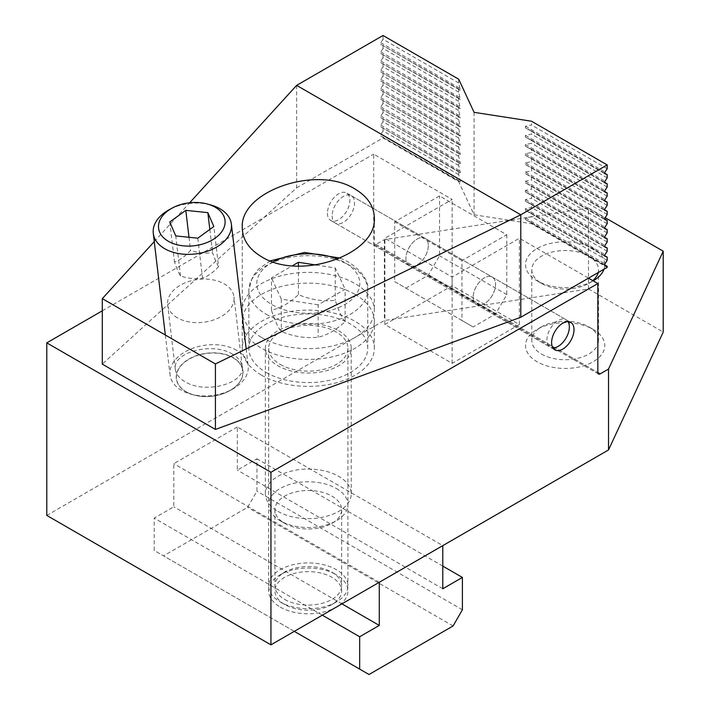 <?xml version="1.0" encoding="UTF-8"?>
<svg xmlns="http://www.w3.org/2000/svg" width="710" height="710" viewBox="0 0 710 710"><rect width="100%" height="100%" fill="white"/><g stroke="black" fill="none" stroke-linecap="round" stroke-linejoin="round"><path stroke-width="0.53" stroke-dasharray="3.55 2.66" d="M541.553 354.077A33.37 19.268 -0 0 0 577.922 358.257A33.37 19.268 -0 0 0 598.521 340.454A33.37 19.268 -0 0 0 588.741 326.831L588.741 326.831A33.37 19.268 -0 0 0 541.553 326.831A33.37 19.268 -0 0 0 531.781 340.454A33.37 19.268 -0 0 0 541.553 354.077M592.752 280.61A33.37 19.268 180 0 1 588.741 283.405A33.37 19.268 180 0 1 541.553 283.405A33.37 19.268 180 0 1 531.781 269.782A33.37 19.268 180 0 1 552.38 251.988A33.37 19.268 180 0 1 588.741 256.159A33.37 19.268 180 0 1 598.521 269.782A33.37 19.268 180 0 1 598.166 272.578M604.769 264.173A39.627 22.88 -0 0 0 593.169 248.5A39.627 22.88 -0 0 0 537.133 248.5A39.627 22.88 -0 0 0 537.124 280.858A39.627 22.88 -0 0 0 537.133 280.858A39.627 22.88 -0 0 0 593.169 280.858L588.741 283.405M541.553 283.405L537.133 280.858L541.553 283.405M593.169 329.387L593.169 329.387A39.627 22.88 180 0 1 593.169 361.745A39.627 22.88 180 0 1 537.133 361.745A39.627 22.88 180 0 1 537.124 329.387A39.627 22.88 180 0 1 593.169 329.387L588.741 326.831L593.169 329.387M473.153 297.304A15.851 9.15 120 0 0 476.437 304.555A15.851 9.15 120 0 0 488.649 300.312A15.851 9.15 120 0 0 495.562 284.364A15.851 9.15 120 0 0 492.287 277.104A15.851 9.15 120 0 0 480.066 281.346A15.851 9.15 120 0 0 473.153 297.304A15.851 9.15 -60 0 1 480.066 281.346A15.851 9.15 -60 0 1 492.287 277.104A15.851 9.15 -60 0 1 495.562 284.364A15.851 9.15 -60 0 1 488.649 300.312A15.851 9.15 -60 0 1 476.437 304.555A15.851 9.15 -60 0 1 473.153 297.304M327.443 213.177A15.851 9.15 120 0 0 330.727 220.437A15.851 9.15 120 0 0 342.948 216.186A15.851 9.15 120 0 0 349.861 200.238A15.851 9.15 120 0 0 346.578 192.987A15.851 9.15 120 0 0 334.366 197.229A15.851 9.15 120 0 0 327.443 213.177M428.316 245.536A15.851 9.15 -60 0 1 421.403 261.484A15.851 9.15 -60 0 1 409.182 265.735A15.851 9.15 -60 0 1 405.907 258.476A15.851 9.15 -60 0 1 412.821 242.527A15.851 9.15 -60 0 1 425.033 238.276A15.851 9.15 -60 0 1 428.316 245.536A15.851 9.15 120 0 0 425.033 238.276A15.851 9.15 120 0 0 412.821 242.527A15.851 9.15 120 0 0 405.907 258.476A15.851 9.15 120 0 0 409.182 265.735A15.851 9.15 120 0 0 421.403 261.484A15.851 9.15 120 0 0 428.316 245.536M355 294.33A66.039 38.127 180 0 1 374.347 321.293A66.039 38.127 180 0 1 333.576 356.526A66.039 38.127 180 0 1 261.599 348.255A66.039 38.127 180 0 1 242.261 321.293A66.039 38.127 180 0 1 283.024 286.068A66.039 38.127 180 0 1 355 294.33M261.599 375.217A66.039 38.127 0 0 0 333.576 383.489A66.039 38.127 0 0 0 374.347 348.255A66.039 38.127 0 0 0 355 321.293A66.039 38.127 0 0 0 283.024 313.03A66.039 38.127 0 0 0 242.261 348.255A66.039 38.127 0 0 0 261.599 375.217M338.652 330.736A42.928 24.788 180 0 1 351.228 348.255A42.928 24.788 180 0 1 324.727 371.152A42.928 24.788 180 0 1 277.947 365.783A42.928 24.788 180 0 1 265.371 348.255A42.928 24.788 180 0 1 291.872 325.358A42.928 24.788 180 0 1 338.652 330.736M277.947 511.377A42.928 24.788 -0 0 0 324.727 516.756A42.928 24.788 -0 0 0 351.228 493.858A42.928 24.788 -0 0 0 338.652 476.33A42.928 24.788 -0 0 0 291.872 470.961A42.928 24.788 -0 0 0 265.371 493.858A42.928 24.788 -0 0 0 277.947 511.377M46.78 515.424L384.358 320.521L588.501 288.943L663.22 332.085M588.501 288.943L588.501 208.057L384.358 239.634L376.016 244.453A3.301 1.908 -60 0 1 374.365 244.622A3.301 1.908 -60 0 1 373.682 243.113L373.682 154.132L452.137 199.43L384.891 238.258L452.137 277.077L519.383 238.258L588.501 278.16M588.501 208.057L605.142 217.668M603.988 269.214A39.627 22.88 -0 0 0 604.769 264.91M102.302 310.811L373.682 154.132M384.358 239.634L384.358 320.521M519.383 324.532L452.137 363.36L384.891 324.532L452.137 285.704L519.383 324.532L519.383 238.258M384.891 324.532L384.891 238.258M452.137 285.704L452.137 199.43M452.137 363.36L452.137 277.077M261.599 337.472A66.039 38.127 0 0 0 333.576 345.743A66.039 38.127 0 0 0 374.347 310.51A66.039 38.127 0 0 0 355 283.547A66.039 38.127 0 0 0 283.024 275.285A66.039 38.127 0 0 0 242.261 310.51A66.039 38.127 0 0 0 261.599 337.472M177.411 317.84A33.388 21.566 173.2 0 1 167.675 304.785A33.388 21.566 173.2 0 1 186.881 282.154A33.388 21.566 173.2 0 1 224.245 283.867A33.388 21.566 173.2 0 1 233.98 296.922A33.388 21.566 173.2 0 1 214.775 319.553A33.388 21.566 173.2 0 1 177.411 317.84M232.587 354.228C212.583 341.528 171.9 352.337 175.334 369.448C176.009 374.214 179.222 378.297 184.982 381.705C204.986 394.405 245.66 383.595 242.234 366.493C241.56 361.727 238.347 357.636 232.587 354.228M296.629 85.377L296.629 187.839L102.302 364.132M296.629 187.839L383.018 137.953L458.695 181.645L474.085 214.802L531.497 223.685L607.174 267.377M506.771 234.753L506.771 294.606L495.562 314.015L473.153 326.964L461.944 320.485L461.944 260.632L506.771 234.753L439.525 195.924L394.698 221.804L394.698 281.666L405.907 288.136L428.316 275.196L439.525 255.777L439.525 195.924M461.944 260.632L394.698 221.804M154.256 241.622L189.659 202.767M474.085 112.34L474.085 214.802M531.497 223.685L531.497 222.603L525.302 219.443L525.471 217.881L531.497 216.674L531.497 213.435L525.302 210.275L525.471 208.713L531.497 207.506L531.497 204.267L525.302 201.107L525.471 199.546L531.497 198.338L531.497 195.099L525.302 191.94L525.471 190.378L531.497 189.171L531.497 185.931L525.302 182.772L525.471 181.21L531.497 180.003L531.497 176.763L525.302 173.604L525.471 172.042L531.497 170.835L531.497 167.604L525.302 164.436L525.471 162.874L531.497 161.667L531.497 158.436L525.302 155.268L525.471 153.706L531.497 152.499L531.497 149.269L525.302 146.1L525.471 144.538L531.497 143.331L531.497 140.101L525.302 136.932L525.471 135.37L531.497 134.163L531.497 130.933L525.302 127.773L525.471 126.202L531.497 124.995L531.497 121.224M458.695 79.192L458.695 82.963L460.355 90.276L458.695 88.901L458.695 92.131L460.355 99.436L458.695 98.069L458.695 101.299L460.355 108.603L458.695 107.237L458.695 110.467L460.355 117.771L458.695 116.396L458.695 119.635L460.355 126.939L458.695 125.563L458.695 128.803L460.355 136.107L458.695 134.731L458.695 137.971L460.355 145.275L458.695 143.899L458.695 147.139L460.355 154.443L458.695 153.067L458.695 156.306L460.355 163.611L458.695 162.235L458.695 165.474L460.355 172.779L458.695 171.403L458.695 174.633L460.355 181.946L458.695 180.571L458.695 181.645M531.497 222.603L604.636 264.83M607.174 260.366L531.497 216.674M531.497 213.435L604.636 255.662M607.174 251.198L531.497 207.506M531.497 204.267L604.636 246.494M607.174 242.03L531.497 198.338M531.497 195.099L604.636 237.326M607.174 232.862L531.497 189.171M531.497 185.931L604.636 228.158M607.174 223.694L531.497 180.003M531.497 176.763L604.636 218.991M607.174 214.526L531.497 170.835M531.497 167.604L604.636 209.823M607.174 205.359L531.497 161.667M531.497 158.436L604.636 200.655M607.174 196.191L531.497 152.499M531.497 149.269L604.636 191.487M607.174 187.023L531.497 143.331M531.497 140.101L604.636 182.319M607.174 177.855L531.497 134.163M607.174 168.687L531.497 124.995M458.695 82.963L383.018 39.272L380.808 42.689A1.322 0.763 120 0 0 380.755 44.313A1.322 0.763 120 0 0 380.808 44.34L458.695 88.901M383.018 35.5L383.018 39.272M531.497 130.933L604.636 173.151M458.695 174.633L383.018 130.942L380.808 134.359A1.322 0.763 120 0 0 380.755 135.983A1.322 0.763 120 0 0 380.808 136.009L458.695 180.571M458.695 165.474L383.018 121.783L380.808 125.191A1.322 0.763 120 0 0 380.755 126.815A1.322 0.763 120 0 0 380.808 126.85L458.695 171.403M458.695 156.306L383.018 112.615L380.808 116.023A1.322 0.763 120 0 0 380.755 117.647A1.322 0.763 120 0 0 380.808 117.682L458.695 162.235M458.695 147.139L383.018 103.447L380.808 106.855A1.322 0.763 120 0 0 380.755 108.479A1.322 0.763 120 0 0 380.808 108.515L458.695 153.067M458.695 137.971L383.018 94.279L380.808 97.696A1.322 0.763 120 0 0 380.755 99.311A1.322 0.763 120 0 0 380.808 99.347L458.695 143.899M458.695 128.803L383.018 85.111L380.808 88.528A1.322 0.763 120 0 0 380.755 90.152A1.322 0.763 120 0 0 380.808 90.179L458.695 134.731M458.695 119.635L383.018 75.943L380.808 79.36A1.322 0.763 120 0 0 380.755 80.984A1.322 0.763 120 0 0 380.808 81.011L458.695 125.563M458.695 110.467L383.018 66.775L380.808 70.192A1.322 0.763 120 0 0 380.755 71.817A1.322 0.763 120 0 0 380.808 71.843L458.695 116.396M458.695 101.299L383.018 57.608L380.808 61.025A1.322 0.763 120 0 0 380.755 62.649A1.322 0.763 120 0 0 380.808 62.675L458.695 107.237M458.695 92.131L383.018 48.44L380.808 51.857A1.322 0.763 120 0 0 380.755 53.481A1.322 0.763 120 0 0 380.808 53.507L458.695 98.069M383.018 45.209L383.018 48.44M383.018 54.377L383.018 57.608M383.018 63.545L383.018 66.775M383.018 72.704L383.018 75.943M383.018 81.872L383.018 85.111M383.018 91.04L383.018 94.279M383.018 100.208L383.018 103.447M383.018 109.375L383.018 112.615M383.018 118.543L383.018 121.783M383.018 127.711L383.018 130.942M383.018 136.879L383.018 137.953M461.944 320.485L394.698 281.666M473.153 326.964L405.907 288.136M495.562 314.015L428.316 275.196M506.771 294.606L439.525 255.777M218.582 266.596C216.798 263.765 214.802 259.123 212.592 252.68C205.465 253.736 198.117 252.973 190.555 250.408C185.416 256.097 180.074 259.984 174.509 262.052C176.719 268.495 178.716 273.137 180.491 275.959C188.052 278.524 195.401 279.287 202.536 278.231C208.101 276.163 213.444 272.285 218.582 266.596L213.834 226.543M233.04 357.813A33.37 21.557 173.2 0 1 233.235 388.414A33.37 21.557 173.2 0 1 186.233 391.76A33.37 21.557 173.2 0 1 186.047 361.168A33.37 21.557 173.2 0 1 233.04 357.813M186.1 391.778A33.547 21.673 -6.8 0 0 194.043 395.026A33.547 21.673 -6.8 0 0 229.534 390.82A33.547 21.673 -6.8 0 0 233.155 357.645A33.547 21.673 -6.8 0 0 185.905 361.017A33.547 21.673 -6.8 0 0 186.1 391.778M236.687 350.332A39.325 25.4 -6.8 0 0 192.676 348.308A39.325 25.4 -6.8 0 0 170.063 374.96A39.325 25.4 -6.8 0 0 181.529 390.34A39.325 25.4 -6.8 0 0 190.839 394.148A39.325 25.4 -6.8 0 0 232.436 389.222A39.325 25.4 -6.8 0 0 248.163 365.703A39.325 25.4 -6.8 0 0 236.687 350.332M210.595 204.915A39.325 25.4 -6.8 0 0 168.998 209.84M209.84 229.445L212.592 252.68M197.788 238.187L202.536 278.231M180.491 275.959L175.752 235.915M169.761 221.999L174.509 262.052M189.002 237.282L190.555 250.408M336.318 601.991A39.627 22.88 180 0 1 280.281 601.991L280.281 601.991A39.627 22.88 180 0 1 268.673 585.812A39.627 22.88 180 0 1 280.281 569.633A39.627 22.88 180 0 1 336.318 569.633A39.627 22.88 180 0 1 347.927 585.812A39.627 22.88 180 0 1 336.318 601.991L331.898 604.538A33.37 19.268 180 0 1 284.701 604.538A33.37 19.268 180 0 1 284.701 577.292A33.37 19.268 180 0 1 331.898 577.292A33.37 19.268 180 0 1 331.898 604.538L336.318 601.991M280.281 364.434A39.627 22.88 0 0 0 323.467 369.395A39.627 22.88 0 0 0 347.927 348.255A39.627 22.88 0 0 0 336.318 332.085A39.627 22.88 0 0 0 293.132 327.124A39.627 22.88 0 0 0 268.673 348.255A39.627 22.88 0 0 0 280.281 364.434M266.268 372.528A59.436 34.32 0 0 0 331.046 379.965A59.436 34.32 0 0 0 367.736 348.255A59.436 34.32 0 0 0 350.332 323.991A59.436 34.32 0 0 0 285.553 316.553A59.436 34.32 0 0 0 248.864 348.255A59.436 34.32 0 0 0 266.268 372.528M345.14 321.603C341.847 317.76 338.563 310.669 335.271 300.33C322.988 301.679 310.705 299.78 298.431 294.632C289.44 303.072 280.45 308.264 271.46 310.208C274.752 320.538 278.045 327.63 281.329 331.472C293.612 336.62 305.895 338.519 318.169 337.17C327.159 335.226 336.149 330.035 345.14 321.603L345.14 289.245L318.169 304.821L318.169 337.17M316.198 265.025L335.271 267.981L345.14 289.245M335.271 267.981L335.271 300.33M318.169 304.821L281.329 299.123L281.329 331.472M298.431 266.17L298.431 294.632M271.46 310.208L271.46 277.85L292.289 265.824M281.329 299.123L271.46 277.85M284.701 523.368A33.37 19.268 -0 0 0 331.898 523.368A33.37 19.268 -0 0 0 341.67 509.744A33.37 19.268 -0 0 0 331.898 496.121A33.37 19.268 -0 0 0 295.529 491.95A33.37 19.268 -0 0 0 274.93 509.744A33.37 19.268 -0 0 0 284.701 523.368L280.281 520.821L284.701 523.368M336.318 488.462A39.627 22.88 180 0 1 336.318 520.821A39.627 22.88 180 0 1 280.281 520.821L280.281 520.821A39.627 22.88 180 0 1 280.281 488.462A39.627 22.88 180 0 1 336.318 488.462M284.701 599.435A33.37 19.268 -0 0 0 321.071 603.606A33.37 19.268 -0 0 0 341.67 585.812A33.37 19.268 -0 0 0 331.898 572.189L331.898 572.189A33.37 19.268 -0 0 0 284.701 572.189A33.37 19.268 -0 0 0 274.93 585.812A33.37 19.268 -0 0 0 284.701 599.435M280.281 607.094A39.627 22.88 -0 0 0 336.318 607.094A39.627 22.88 -0 0 0 336.318 574.745L331.898 572.189L336.318 574.745A39.627 22.88 -0 0 0 280.281 574.745A39.627 22.88 -0 0 0 280.281 607.094M237.317 426.985L173.808 463.657L173.808 506.798L154.194 518.122L154.194 550.472L163.531 555.868L247.595 507.339L256.931 491.16L256.931 458.802L237.317 470.127L237.317 426.985L442.791 545.617M379.282 582.289L173.808 463.657M341.927 603.855L173.808 506.798M322.313 615.179L154.194 518.122M294.286 631.359L154.194 550.472M369.014 674.5L163.531 555.868M453.069 625.971L247.595 507.339M462.405 609.792L256.931 491.16M442.791 566.11L256.931 458.802M442.791 588.759L237.317 470.127M568.053 321.657A15.851 9.15 120 0 0 566.065 319.704A15.851 9.15 120 0 0 553.853 323.946A15.851 9.15 120 0 0 546.94 339.904A15.851 9.15 120 0 0 550.215 347.154A15.851 9.15 120 0 0 552.904 347.9M332.12 215.875A15.851 9.15 120 0 0 335.404 223.135A15.851 9.15 120 0 0 347.616 218.884A15.851 9.15 120 0 0 354.53 202.936A15.851 9.15 120 0 0 351.246 195.676A15.851 9.15 120 0 0 339.034 199.927A15.851 9.15 120 0 0 332.12 215.875M376.016 244.453L597.838 372.528L373.682 243.113M525.471 219.532L604.858 265.363M525.471 217.881L604.973 263.774M525.471 210.364L604.858 256.195M525.471 208.713L604.973 254.606M525.471 201.196L604.858 247.027M525.471 199.546L604.973 245.447M525.471 192.028L604.858 237.859M525.471 190.378L604.973 236.279M525.471 182.86L604.858 228.691M525.471 181.21L604.973 227.111M525.471 173.693L604.858 219.523M525.471 172.042L604.973 217.943M525.471 164.525L604.858 210.364M525.471 162.874L604.973 208.775M525.471 155.357L604.858 201.196M525.471 153.706L604.973 199.608M525.471 146.189L604.858 192.028M525.471 144.538L604.973 190.44M525.471 137.021L604.858 182.86M525.471 135.37L604.973 181.272M525.471 126.202L604.973 172.104M525.471 127.862L604.858 173.693M380.808 44.34L460.311 90.241M380.808 42.689L460.311 88.59M380.808 134.359L460.311 180.26M380.808 136.009L460.311 181.911M380.808 125.191L460.311 171.092M380.808 126.85L460.311 172.743M380.808 116.023L460.311 161.924M380.808 117.682L460.311 163.575M380.808 106.855L460.311 152.756M380.808 108.515L460.311 154.407M380.808 97.696L460.311 143.589M380.808 99.347L460.311 145.248M380.808 88.528L460.311 134.421M380.808 90.179L460.311 136.08M380.808 79.36L460.311 125.262M380.808 81.011L460.311 126.912M380.808 70.192L460.311 116.094M380.808 71.843L460.311 117.745M380.808 61.025L460.311 106.926M380.808 62.675L460.311 108.577M380.808 51.857L460.311 97.758M380.808 53.507L460.311 99.409M266.268 314.29A59.436 34.32 0 0 0 331.046 321.728A59.436 34.32 0 0 0 367.736 290.017A59.436 34.32 0 0 0 350.332 265.753A59.436 34.32 0 0 0 266.268 265.753A59.436 34.32 0 0 0 248.864 290.017A59.436 34.32 0 0 0 266.268 314.29M273.022 261.875A51.51 29.74 0 0 0 271.877 304.581A51.51 29.74 0 0 0 344.723 304.581A51.51 29.74 0 0 0 344.723 262.522A51.51 29.74 0 0 0 337.853 259.185M598.521 269.782L598.521 340.454M330.727 220.437L554.892 349.852M374.347 348.255L374.347 321.293M351.228 493.858L351.228 348.255M265.371 493.858L265.371 348.255M242.261 348.255L242.261 321.293M598.521 374.037L374.365 244.622M570.742 322.402L346.578 192.987M541.553 326.831L537.124 329.387M531.781 269.782L531.781 340.454M374.347 218.023L374.347 310.51M175.334 369.448L167.675 304.785M242.234 366.493L233.98 296.922M604.911 265.398L525.302 219.443M604.911 256.23L525.302 210.275M604.911 247.062L525.302 201.107M604.911 237.903L525.302 191.94M604.911 228.735L525.302 182.772M604.911 219.567L525.302 173.604M604.911 210.4L525.302 164.436M604.911 201.232L525.302 155.268M604.911 192.064L525.302 146.1M604.911 182.896L525.302 136.932M604.911 173.728L525.302 127.773M460.355 90.276L380.755 44.313M460.355 181.946L380.755 135.983M460.355 172.779L380.755 126.815M460.355 163.611L380.755 117.647M460.355 154.443L380.755 108.479M460.355 145.275L380.755 99.311M460.355 136.107L380.755 90.152M460.355 126.939L380.755 80.984M460.355 117.771L380.755 71.817M460.355 108.603L380.755 62.649M460.355 99.436L380.755 53.481M242.261 227.795L242.261 310.51M165.323 335.022L170.063 374.96M246.175 348.921L248.163 365.703M229.534 390.82L232.436 389.222M194.043 395.026L190.839 394.148M347.927 348.255L347.927 585.812M340.374 258.138L348.69 262.123C362.295 271.389 368.641 280.681 367.736 290.017L367.736 348.255M284.701 604.538L280.281 601.991M270.217 260.863L258.644 269.001L252.645 276.518L248.864 290.017L248.864 348.255M268.673 348.255L268.673 585.812M331.898 523.368L336.318 520.821M341.67 509.744L341.67 585.812M284.701 572.189L280.281 574.745M274.93 509.744L274.93 585.812M335.404 223.135L550.215 347.154M351.246 195.676L566.065 319.704"/><path stroke-width="1.06" d="M598.166 272.578A33.37 19.268 180 0 1 592.752 280.61M574.017 329.653A15.851 9.15 -60 0 1 567.104 345.61A15.851 9.15 -60 0 1 554.892 349.852A15.851 9.15 -60 0 1 551.608 342.593A15.851 9.15 -60 0 1 558.522 326.644A15.851 9.15 -60 0 1 570.742 322.402A15.851 9.15 -60 0 1 574.017 329.653M588.501 278.16L597.838 283.547L597.838 372.528A3.301 1.908 120 0 0 598.521 374.037A3.301 1.908 120 0 0 600.172 373.877L608.523 369.058L663.22 251.198L663.22 332.085L608.523 449.945L270.945 644.84L270.945 472.283L46.78 342.868L102.302 310.811M46.78 342.868L46.78 515.424L270.945 644.84M605.142 217.668L663.22 251.198M593.169 280.858A39.627 22.88 -0 0 0 603.988 269.214M604.769 264.91A39.627 22.88 -0 0 0 604.769 264.173M597.838 283.547L270.945 472.283M608.523 449.945L608.523 369.058M355 189.037C367.602 196.581 374.046 206.246 374.347 218.023C376.93 254.624 299.718 281.16 261.599 256.78C248.997 249.228 242.554 239.572 242.261 227.795C239.669 191.194 316.882 164.649 355 189.037M215.423 429.443L102.302 364.132L102.302 298.635L215.423 363.946L215.423 429.443L520.785 317.255L520.785 214.793L215.423 363.946M604.636 264.83L607.174 266.294L607.174 267.377L520.785 317.255M604.636 173.151L607.174 174.624L604.973 173.755A1.322 0.763 -60 0 1 604.911 173.728A1.322 0.763 -60 0 1 604.973 172.104L607.174 168.687L607.174 164.915L520.785 214.793L296.629 85.377L189.659 202.767M102.302 298.635L154.256 241.622M607.174 164.915L531.497 121.224L474.085 112.34L458.695 79.192L383.018 35.5L296.629 85.377M607.174 266.294L604.973 265.433A1.322 0.763 -60 0 1 604.911 265.398A1.322 0.763 -60 0 1 604.973 263.774L607.174 260.366L607.174 257.127L604.973 256.266A1.322 0.763 -60 0 1 604.911 256.23A1.322 0.763 -60 0 1 604.973 254.606L607.174 251.198L607.174 247.959L604.973 247.098A1.322 0.763 -60 0 1 604.911 247.062A1.322 0.763 -60 0 1 604.973 245.447L607.174 242.03L607.174 238.791L604.973 237.93A1.322 0.763 -60 0 1 604.911 237.903A1.322 0.763 -60 0 1 604.973 236.279L607.174 232.862L607.174 229.623L604.973 228.762A1.322 0.763 -60 0 1 604.911 228.735A1.322 0.763 -60 0 1 604.973 227.111L607.174 223.694L607.174 220.455L604.973 219.594A1.322 0.763 -60 0 1 604.911 219.567A1.322 0.763 -60 0 1 604.973 217.943L607.174 214.526L607.174 211.287L604.973 210.426A1.322 0.763 -60 0 1 604.911 210.4A1.322 0.763 -60 0 1 604.973 208.775L607.174 205.359L607.174 202.128L604.973 201.258A1.322 0.763 -60 0 1 604.911 201.232A1.322 0.763 -60 0 1 604.973 199.608L607.174 196.191L607.174 192.96L604.973 192.09A1.322 0.763 -60 0 1 604.911 192.064A1.322 0.763 -60 0 1 604.973 190.44L607.174 187.023L607.174 183.792L604.973 182.923A1.322 0.763 -60 0 1 604.911 182.896A1.322 0.763 -60 0 1 604.973 181.272L607.174 177.855L607.174 174.624M604.636 255.662L607.174 257.127M604.636 246.494L607.174 247.959M604.636 237.326L607.174 238.791M604.636 228.158L607.174 229.623M604.636 218.991L607.174 220.455M604.636 209.823L607.174 211.287M604.636 200.655L607.174 202.128M604.636 191.487L607.174 192.96M604.636 182.319L607.174 183.792M171.953 208.207L168.998 209.84A39.325 25.4 -6.8 0 0 153.28 233.359A39.325 25.4 -6.8 0 0 164.747 248.731A39.325 25.4 -6.8 0 0 208.758 250.754A39.325 25.4 -6.8 0 0 231.371 224.103A39.325 25.4 -6.8 0 0 219.905 208.722A39.325 25.4 -6.8 0 0 210.595 204.915L207.338 204.018A33.441 21.611 -6.8 0 0 171.953 208.207A33.441 21.611 -6.8 0 0 168.341 241.285A33.441 21.611 -6.8 0 0 215.449 237.93A33.441 21.611 -6.8 0 0 215.254 207.258A33.441 21.611 -6.8 0 0 207.338 204.018M207.844 212.636L185.807 210.364L169.761 221.999L175.752 235.915L197.788 238.187L213.834 226.543L207.844 212.636L209.84 229.445M185.807 210.364L189.002 237.282M292.289 265.824L298.431 262.283L298.431 266.17M298.431 262.283L316.198 265.025M442.791 588.759L462.405 577.434L462.405 609.792L453.069 625.971L369.014 674.5L359.668 669.104L359.668 636.755L379.282 625.43L379.282 582.289L442.791 545.617L442.791 588.759M379.282 625.43L341.927 603.855M359.668 636.755L322.313 615.179M359.668 669.104L294.286 631.359M462.405 577.434L442.791 566.11M552.904 347.9A15.851 9.15 120 0 0 569.349 326.955A15.851 9.15 120 0 0 568.053 321.657M597.838 372.528L600.172 373.877M337.853 259.185A51.51 29.74 0 0 0 273.022 261.875M153.28 233.359L165.323 335.022M231.371 224.103L246.175 348.921M340.374 258.138L304.59 252.423L270.217 260.863"/></g></svg>
